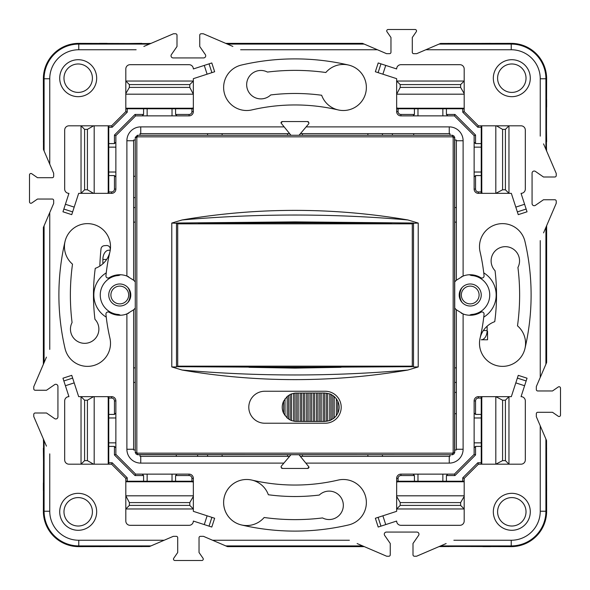 <?xml version="1.0" encoding="UTF-8"?>
<svg xmlns="http://www.w3.org/2000/svg" width="590" height="590" viewBox="0 0 590 590"><rect width="100%" height="100%" fill="white"/><g stroke="black" fill="none" stroke-linecap="round" stroke-linejoin="round"><path stroke-width="0.89" d="M176.292 454.728L176.292 456.365M207.569 454.728L207.569 456.365L140.745 456.365A7.11 7.11 0 0 1 140.037 456.328L140.037 454.728L140.037 456.328M197.613 454.728L197.613 456.365M99.43 43.461L78.765 43.365A35.4 35.4 0 0 0 43.365 78.765L44.088 78.765L44.088 150.944L43.461 149.477L43.365 78.765A35.4 35.4 0 0 1 78.765 43.365L147.854 43.564M225.69 43.365L362.503 43.365L364.2 44.088L227.393 44.088L232.062 46.094M546.539 99.43L546.635 78.765A35.4 35.4 0 0 0 511.235 43.365L511.235 44.088L439.056 44.088L440.524 43.461L511.235 43.365A35.4 35.4 0 0 1 546.635 78.765L546.436 147.854M546.635 225.69L546.635 362.503L545.912 364.2L545.912 227.393L543.906 232.062M445.03 544.032L440.642 545.912L511.235 545.912A34.677 34.677 0 0 0 545.912 511.235L545.912 439.056L546.539 440.524L546.635 511.235A35.4 35.4 0 0 1 511.235 546.635L442.146 546.436M364.31 546.635L227.497 546.635L225.8 545.912L362.607 545.912L357.938 543.906M43.461 490.57L43.365 511.235A35.4 35.4 0 0 0 78.765 546.635L78.765 545.912L150.944 545.912L149.477 546.539L78.765 546.635A35.4 35.4 0 0 1 43.365 511.235L43.564 442.146M43.365 364.31L43.365 227.497L44.088 225.8L44.088 362.607L46.094 357.938M207.569 456.365L287.536 456.365L287.536 454.728M302.464 454.728L302.464 456.365L367.865 456.365L367.865 454.728M449.964 456.328L449.964 454.728L449.964 456.328A7.11 7.11 0 0 1 449.255 456.365L449.255 463.113L306.129 463.113M456.328 449.964L454.728 449.964L456.328 449.964A7.11 7.11 0 0 0 456.365 449.255L456.365 367.865L454.728 367.865M454.728 413.708L456.365 413.708M454.728 392.387L456.365 392.387M454.728 281.946A20.259 20.259 0 0 1 456.365 280.228L463.113 276.031A20.259 20.259 0 0 1 480.828 277.735A2.131 2.131 0 0 0 484.058 275.7A190.046 190.046 0 0 0 480.09 251.886A23.032 23.032 0 0 1 497.296 224.23A23.032 23.032 0 0 1 524.952 241.435A236.103 236.103 0 0 1 524.952 348.565A23.032 23.032 0 0 1 497.296 365.771A23.032 23.032 0 0 1 480.09 338.114A190.046 190.046 0 0 0 484.058 314.3A2.131 2.131 0 0 0 480.828 312.265A20.259 20.259 0 0 1 463.113 313.969L456.365 309.772A20.259 20.259 0 0 1 454.728 308.054M456.328 140.037L454.728 140.037L456.328 140.037A7.11 7.11 0 0 1 456.365 140.745L456.365 280.228M449.964 133.672L449.964 135.272L449.964 133.672A7.11 7.11 0 0 0 449.255 133.635L367.865 133.635L367.865 135.272M413.708 135.272L413.708 133.635M392.387 135.272L392.387 133.635M300.413 133.635L302.464 133.635L302.464 135.272M287.536 135.272L287.536 133.635L222.135 133.635L222.135 135.272M140.037 133.672L140.037 135.272L140.037 133.672A7.11 7.11 0 0 1 140.745 133.635L140.745 126.887A13.865 13.865 0 0 0 126.887 140.745L126.887 276.031A20.259 20.259 0 0 0 109.172 277.735A2.131 2.131 0 0 1 105.942 275.7A190.046 190.046 0 0 1 109.91 251.886A23.032 23.032 0 0 0 87.482 223.632A23.032 23.032 0 0 0 65.047 241.435A236.103 236.103 0 0 0 65.047 348.565A23.032 23.032 0 0 0 92.704 365.771A23.032 23.032 0 0 0 109.91 338.114A190.046 190.046 0 0 1 105.942 314.3A2.131 2.131 0 0 1 109.172 312.265A20.259 20.259 0 0 0 126.887 313.969L126.887 449.255A13.865 13.865 0 0 0 140.745 463.113L283.871 463.113M133.672 140.037L135.272 140.037L133.672 140.037A7.11 7.11 0 0 0 133.635 140.745L133.635 222.135L135.272 222.135M135.272 176.292L133.635 176.292M135.272 197.613L133.635 197.613M126.887 276.031L133.635 280.228A20.259 20.259 0 0 1 135.272 281.946M135.272 308.054A20.259 20.259 0 0 1 133.635 309.772L133.635 367.865L135.272 367.865M133.672 449.964L135.272 449.964L133.672 449.964A7.11 7.11 0 0 1 133.635 449.255L133.635 367.865M287.536 456.365L289.587 456.365M222.135 456.365L222.135 454.728M300.413 456.365L302.464 456.365M382.431 454.728L382.431 456.365L449.255 456.365M382.431 456.365L367.865 456.365M463.113 276.031L463.113 140.745A13.865 13.865 0 0 0 449.255 126.887L306.129 126.887M449.255 463.113A13.865 13.865 0 0 0 463.113 449.255L463.113 313.969M299.034 454.728L308.998 467.022A1.423 1.423 0 0 1 307.574 468.445L282.426 468.445A1.423 1.423 0 0 1 281.533 468.128M283.871 126.887L140.745 126.887M290.966 135.272L281.002 122.978A1.423 1.423 0 0 1 282.426 121.555L307.574 121.555A1.423 1.423 0 0 1 308.467 121.872M338.114 109.91A190.046 190.046 0 0 0 251.886 109.91A23.032 23.032 0 0 1 224.23 92.704A23.032 23.032 0 0 1 241.435 65.047A236.103 236.103 0 0 1 348.565 65.047A23.032 23.032 0 0 1 365.771 92.704A23.032 23.032 0 0 1 338.114 109.91M241.435 524.952A23.032 23.032 0 0 1 246.664 479.486A23.032 23.032 0 0 1 251.886 480.09A190.046 190.046 0 0 0 338.114 480.09A23.032 23.032 0 0 1 365.771 497.296A23.032 23.032 0 0 1 348.565 524.952A236.103 236.103 0 0 1 241.435 524.952M78.19 530.292A18.482 18.482 0 0 1 59.708 511.81A18.482 18.482 0 0 1 78.19 493.329A18.482 18.482 0 0 1 96.672 511.81A18.482 18.482 0 0 1 78.19 530.292M511.81 530.292A18.482 18.482 0 0 1 493.329 511.81A18.482 18.482 0 0 1 511.81 493.329A18.482 18.482 0 0 1 530.292 511.81A18.482 18.482 0 0 1 511.81 530.292M511.81 96.672A18.482 18.482 0 0 1 493.329 78.19A18.482 18.482 0 0 1 511.81 59.708A18.482 18.482 0 0 1 530.292 78.19A18.482 18.482 0 0 1 511.81 96.672M78.19 96.672A18.482 18.482 0 0 1 59.708 78.19A18.482 18.482 0 0 1 78.19 59.708A18.482 18.482 0 0 1 96.672 78.19A18.482 18.482 0 0 1 78.19 96.672M108.759 191.927L108.759 172.022L115.869 172.022L115.869 189.088L114.445 189.088A2.847 2.847 0 0 1 111.606 191.927L108.759 191.927L108.759 193.35L93.574 193.35L87.416 189.796L84.591 189.796L84.591 129.372L87.416 129.372L87.416 189.796M74.192 207.119L71.744 214.649L62.96 211.795L63.853 209.044L65.409 204.265L74.192 207.119L78.669 193.35L93.574 193.35M65.409 204.265L68.949 193.35A4.263 4.263 0 0 1 64.686 189.088L64.686 130.088A4.263 4.263 0 0 1 68.949 125.818L111.606 125.818L108.759 125.818L108.759 127.241L112.189 127.241L111.606 125.818L125.818 111.606L125.818 94.186L193.35 94.186L193.35 108.759L172.022 108.759L172.022 115.869L189.088 115.869A4.263 4.263 0 0 0 193.35 111.606L193.35 108.759M204.265 65.409L211.795 62.96L214.649 71.744L211.899 72.644L207.119 74.192L204.265 65.409L193.35 68.949A4.263 4.263 0 0 0 189.088 64.686L130.088 64.686A4.263 4.263 0 0 0 125.818 68.949L125.818 93.574L129.372 87.416L189.796 87.416L193.35 94.186M142.168 115.869L135.626 115.869L135.036 114.445L114.445 135.036L115.869 135.626L135.626 115.869L147.146 115.869L142.168 115.869L143.591 114.445L143.591 108.759L125.818 108.759M114.445 135.036L114.445 143.591L115.869 142.168L115.869 135.626L115.869 147.146L108.759 147.146L108.759 172.022M417.978 108.759L442.854 108.759L442.854 115.869L454.374 115.869L413 115.869L414.423 114.445L414.423 108.759L417.978 108.759L417.978 115.869L400.912 115.869L400.912 114.445A2.847 2.847 0 0 1 398.073 111.606L398.073 108.759L396.65 108.759L396.65 94.186L464.183 94.186L464.183 111.606L478.394 125.818L495.814 125.818L495.814 193.35L481.241 193.35L481.241 172.022L474.131 172.022L474.131 189.088A4.263 4.263 0 0 0 478.394 193.35L481.241 193.35M524.591 204.265L527.04 211.795L518.256 214.649L517.356 211.899L515.808 207.119L524.591 204.265L521.051 193.35A4.263 4.263 0 0 0 525.314 189.088L525.314 130.088A4.263 4.263 0 0 0 521.051 125.818L495.814 125.818M447.832 115.869L446.409 114.445L454.964 114.445L454.374 115.869L474.131 135.626L474.131 147.146L474.131 142.168L475.555 143.591L481.241 143.591L481.241 125.818L478.394 125.818L464.183 111.606L464.183 108.759L462.759 108.759L462.759 112.189L464.183 111.606M382.88 74.192L375.351 71.744L378.205 62.96L385.735 65.409L382.88 74.192L396.65 78.669L396.65 81.037L400.204 84.591L460.628 84.591L460.628 87.416L464.183 93.574L464.183 68.949A4.263 4.263 0 0 0 459.912 64.686L400.912 64.686A4.263 4.263 0 0 0 396.65 68.949L385.735 65.409M108.759 442.854L108.759 417.978L115.869 417.978L115.869 400.912L114.445 400.912L114.445 414.423L115.869 413L115.869 454.374L135.626 474.131L115.869 454.374L115.869 442.854L108.759 442.854L108.759 464.183L111.606 464.183L93.574 464.183L87.416 460.628L84.591 460.628L84.591 400.204L87.416 400.204L87.416 460.628M65.409 385.735L62.96 378.205L71.744 375.351L72.644 378.101L74.192 382.88L65.409 385.735L68.949 396.65A4.263 4.263 0 0 0 64.686 400.912L64.686 459.912A4.263 4.263 0 0 0 68.949 464.183L81.037 464.183L81.037 396.65L93.574 396.65L87.416 400.204M94.186 464.183L94.186 396.65L108.759 396.65L108.759 417.978M135.626 474.131L142.168 474.131L143.591 475.555L135.036 475.555L135.626 474.131L147.146 474.131L147.146 481.241L175.577 481.241L175.577 475.555L177 474.131L172.022 474.131L189.088 474.131L177 474.131M193.35 481.241L193.35 478.394A4.263 4.263 0 0 0 189.088 474.131L189.088 475.555A2.847 2.847 0 0 1 191.927 478.394L191.927 481.241L193.35 481.241L193.35 495.814L125.818 495.814L125.818 478.394L125.818 481.241L127.241 481.241L127.241 477.812L125.818 478.394L111.606 464.183L112.189 462.759L108.759 462.759M207.119 515.808L214.649 518.256L211.795 527.04L209.044 526.147L204.265 524.591L207.119 515.808L193.35 511.331L193.35 495.814M481.241 398.073L481.241 417.978L474.131 417.978L474.131 400.912L475.555 400.912A2.847 2.847 0 0 1 478.394 398.073L481.241 398.073L481.241 396.65L495.814 396.65L495.814 464.183L481.241 464.183L481.241 462.759L477.812 462.759L478.394 464.183L464.183 478.394L478.394 464.183L481.241 464.183M515.808 382.88L518.256 375.351L527.04 378.205L524.591 385.735L515.808 382.88L511.331 396.65L508.964 396.65L508.964 464.183L521.051 464.183A4.263 4.263 0 0 0 525.314 459.912L525.314 400.912A4.263 4.263 0 0 0 521.051 396.65L524.591 385.735M398.073 481.241L398.073 478.394A2.847 2.847 0 0 1 400.912 475.555L414.423 475.555L413 474.131L454.374 474.131L454.964 475.555L475.555 454.964L474.131 454.374L454.374 474.131L442.854 474.131L442.854 481.241L464.183 481.241L464.183 508.964L396.65 508.964L396.65 481.241L417.978 481.241L417.978 474.131L400.912 474.131A4.263 4.263 0 0 0 396.65 478.394L396.65 481.241M385.735 524.591L378.205 527.04L375.351 518.256L378.101 517.356L382.88 515.808L385.735 524.591L396.65 521.051A4.263 4.263 0 0 0 400.912 525.314L459.912 525.314A4.263 4.263 0 0 0 464.183 521.051L464.183 508.964L460.628 505.409L460.628 502.584L464.183 496.426M481.241 396.65L478.394 396.65A4.263 4.263 0 0 0 474.131 400.912L474.131 454.374L474.131 442.854L481.241 442.854L481.241 417.978M44.088 150.944L53.668 173.298L53.668 176.292A1.423 1.423 0 0 1 52.245 177.708L37.495 177.708L31.727 173.726A1.423 1.423 0 0 0 29.5 174.891L29.5 201.854A1.423 1.423 0 0 0 31.727 203.026L37.495 199.037L52.245 199.037A1.423 1.423 0 0 1 53.668 200.46L53.668 203.447L44.088 225.8M46.44 357.127L33.763 386.701L33.763 388.832A1.423 1.423 0 0 0 35.186 390.255L46.514 390.255L54.59 384.665A2.131 2.131 0 0 1 57.931 386.413L57.931 416.835A2.131 2.131 0 0 1 54.59 418.59L46.514 413L35.186 413A1.423 1.423 0 0 0 33.763 414.423L33.763 416.555L46.44 446.128M150.944 545.912L173.298 536.332L176.292 536.332A1.423 1.423 0 0 1 177.708 537.755L177.708 552.505L173.726 558.273A1.423 1.423 0 0 0 174.891 560.5L201.854 560.5A1.423 1.423 0 0 0 203.026 558.273L199.037 552.505L199.037 537.755A1.423 1.423 0 0 1 200.46 536.332L203.447 536.332L225.8 545.912M357.127 543.56L386.701 556.237L388.832 556.237A1.423 1.423 0 0 0 390.255 554.814L390.255 543.486L384.665 535.41A2.131 2.131 0 0 1 386.413 532.069L416.835 532.069A2.131 2.131 0 0 1 418.59 535.41L413 543.486L413 554.814A1.423 1.423 0 0 0 414.423 556.237L416.555 556.237L446.128 543.56M545.912 439.056L536.332 416.702L536.332 413.708A1.423 1.423 0 0 1 537.755 412.292L552.505 412.292L558.273 416.275A1.423 1.423 0 0 0 560.5 415.109L560.5 388.146A1.423 1.423 0 0 0 558.273 386.974L552.505 390.964L537.755 390.964A1.423 1.423 0 0 1 536.332 389.54L536.332 386.553L545.912 364.2M543.56 232.873L556.237 203.299L556.237 201.168A1.423 1.423 0 0 0 554.814 199.744L543.486 199.744L535.41 205.335A2.131 2.131 0 0 1 532.069 203.587L532.069 173.165A2.131 2.131 0 0 1 535.41 171.41L543.486 177L554.814 177A1.423 1.423 0 0 0 556.237 175.577L556.237 173.445L543.56 143.872M439.056 44.088L416.702 53.668L413.708 53.668A1.423 1.423 0 0 1 412.292 52.245L412.292 37.495L416.275 31.727A1.423 1.423 0 0 0 415.109 29.5L388.146 29.5A1.423 1.423 0 0 0 386.974 31.727L390.964 37.495L390.964 52.245A1.423 1.423 0 0 1 389.54 53.668L386.553 53.668L364.2 44.088M232.873 46.44L203.299 33.763L201.168 33.763A1.423 1.423 0 0 0 199.744 35.186L199.744 46.514L205.335 54.59A2.131 2.131 0 0 1 203.587 57.931L173.165 57.931A2.131 2.131 0 0 1 171.41 54.59L177 46.514L177 35.186A1.423 1.423 0 0 0 175.577 33.763L173.445 33.763L143.872 46.44M144.97 45.968L149.359 44.088L78.765 44.088L78.765 43.365M141.74 43.365L107.056 43.734M150.974 43.395L141.74 43.734M396.65 94.186L400.204 87.416L460.628 87.416M464.183 94.186L464.183 93.574M125.818 94.186L125.818 93.574M396.65 93.574L396.65 81.037L464.183 81.037L460.628 84.591M129.372 502.584L189.796 502.584L189.796 505.409L129.372 505.409L129.372 502.584L125.818 495.814M189.796 502.584L193.35 496.426M396.65 495.814L464.183 495.814M460.628 505.409L400.204 505.409L400.204 502.584L396.65 496.426M400.204 502.584L460.628 502.584M207.119 74.192L193.35 78.669L193.35 93.574M125.818 496.426L125.818 521.051A4.263 4.263 0 0 0 130.088 525.314L189.088 525.314A4.263 4.263 0 0 0 193.35 521.051L204.265 524.591M129.372 505.409L125.818 508.964L193.35 508.964L189.796 505.409M129.372 87.416L129.372 84.591L125.818 81.037L193.35 81.037L189.796 84.591L189.796 87.416M189.796 84.591L129.372 84.591M400.204 87.416L400.204 84.591M502.584 189.796L502.584 129.372L505.409 129.372L505.409 189.796L502.584 189.796L495.814 193.35M502.584 460.628L502.584 400.204L505.409 400.204L505.409 460.628L502.584 460.628L495.814 464.183M382.88 515.808L396.65 511.331L396.65 508.964L400.204 505.409M442.854 481.241L417.978 481.241M413 474.131L400.912 474.131A4.263 4.263 0 0 0 396.65 478.394L398.073 478.394M474.131 447.832L475.555 446.409L481.241 446.409L481.241 462.759M447.832 474.131L446.409 475.555L446.409 481.241M481.241 446.409L481.241 442.854M502.584 129.372L496.426 125.818M502.584 400.204L495.814 396.65M515.808 207.119L511.331 193.35L508.964 193.35L508.964 125.818L505.409 129.372M84.591 129.372L81.037 125.818L81.037 193.35L84.591 189.796M74.192 382.88L78.669 396.65L81.037 396.65L84.591 400.204M505.409 189.796L508.964 193.35L496.426 193.35M93.574 125.818L87.416 129.372M94.186 125.818L94.186 193.35M94.186 396.65L93.574 396.65M114.445 143.591L108.759 143.591L108.759 147.146M108.759 143.591L108.759 127.241M191.927 108.759L191.927 111.606A2.847 2.847 0 0 1 189.088 114.445L175.577 114.445L177 115.869L147.146 115.869L147.146 108.759L143.591 108.759M147.146 108.759L172.022 108.759M177 115.869L189.088 115.869A4.263 4.263 0 0 0 193.35 111.606L191.927 111.606M127.241 108.759L127.241 112.189L125.818 111.606M175.577 114.445L175.577 108.759M115.869 142.168L115.869 189.088A4.263 4.263 0 0 1 111.606 193.35L108.759 193.35M108.759 175.577L114.445 175.577L115.869 177M45.968 445.03L44.088 440.642L44.088 511.235L43.365 511.235M43.365 448.26L43.734 482.945M43.395 439.026L43.734 448.26M115.869 413L115.869 400.912A4.263 4.263 0 0 0 111.606 396.65L108.759 396.65M114.445 414.423L108.759 414.423M115.869 447.832L114.445 446.409L108.759 446.409M115.869 454.374L114.445 454.964L114.445 446.409M143.591 475.555L143.591 481.241L127.241 481.241M142.168 474.131L172.022 474.131L172.022 481.241M191.927 481.241L175.577 481.241M143.591 481.241L147.146 481.241M439.026 546.606L482.945 546.266M544.032 144.97L545.912 149.359L545.912 78.765L546.635 78.765M546.635 141.74L546.266 107.056M546.606 150.974L546.266 141.74M481.241 191.927L478.394 191.927A2.847 2.847 0 0 1 475.555 189.088L475.555 175.577L474.131 177L474.131 147.146L481.241 147.146L481.241 143.591M481.241 147.146L481.241 172.022M474.131 177L474.131 189.088A4.263 4.263 0 0 0 478.394 193.35L478.394 191.927M454.964 114.445L475.555 135.036L474.131 135.626L474.131 142.168M396.65 108.759L396.65 111.606A4.263 4.263 0 0 0 400.912 115.869L413 115.869M398.073 108.759L414.423 108.759M446.409 114.445L446.409 108.759L442.854 108.759M446.409 108.759L462.759 108.759M481.241 127.241L477.812 127.241L478.394 125.818M475.555 175.577L481.241 175.577M496.426 396.65L508.964 396.65L505.409 400.204M496.426 464.183L508.964 464.183L505.409 460.628M84.591 460.628L81.037 464.183L93.574 464.183M464.183 481.241L464.183 478.394L462.759 477.812L462.759 481.241M481.241 414.423L475.555 414.423L474.131 413M414.423 475.555L414.423 481.241M302.464 133.635L367.865 133.635M464.124 275.678L461.336 276.791M456.365 222.135L454.728 222.135M454.728 207.569L456.365 207.569M461.336 313.209L463.969 314.271M454.728 382.431L456.365 382.431M456.365 309.772L456.365 367.865M128.664 313.209L125.109 314.544M135.272 207.569L133.635 207.569M133.635 280.228L133.635 222.135M207.569 135.272L207.569 133.635L140.745 133.635M207.569 133.635L222.135 133.635M289.587 133.635L287.536 133.635M281.002 122.978L282.426 121.555M307.574 121.555L308.998 122.978L308.659 123.893L299.034 135.272M127.204 276.149L128.664 276.791M135.272 382.431L133.635 382.431M126.887 313.969L133.635 309.772M382.431 135.272L382.431 133.635M282.426 468.445L281.002 467.022L281.342 466.107L290.966 454.728M308.998 467.022L307.574 468.445M92.409 511.81A14.219 14.219 0 0 1 78.19 526.022A14.219 14.219 0 0 1 63.978 511.81A14.219 14.219 0 0 1 78.19 497.591A14.219 14.219 0 0 1 92.409 511.81M526.022 511.81A14.219 14.219 0 0 1 511.81 526.022A14.219 14.219 0 0 1 497.591 511.81A14.219 14.219 0 0 1 511.81 497.591A14.219 14.219 0 0 1 526.022 511.81M526.022 78.19A14.219 14.219 0 0 1 511.81 92.409A14.219 14.219 0 0 1 497.591 78.19A14.219 14.219 0 0 1 511.81 63.978A14.219 14.219 0 0 1 526.022 78.19M92.409 78.19A14.219 14.219 0 0 1 78.19 92.409A14.219 14.219 0 0 1 63.978 78.19A14.219 14.219 0 0 1 78.19 63.978A14.219 14.219 0 0 1 92.409 78.19M177.354 366.685L295 367.356L412.646 366.685M391.502 366.685C320.805 367.305 269.099 367.305 198.498 366.685M248.973 367.305L295 368.116L341.027 367.305M171.779 366.936L176.484 366.973L176.476 223.027L295 221.884L413.516 223.027L413.516 366.973L418.222 366.936L407.889 370.041C332.627 376.604 257.373 376.604 182.111 370.041L171.779 366.936L171.779 223.064L182.111 219.959C257.373 213.396 332.627 213.396 407.889 219.959L418.222 223.064L412.646 223.315M418.222 366.936L418.222 223.064M171.779 223.064L177.354 223.315M341.027 222.696L248.973 222.696M198.498 223.315C269.099 222.696 320.805 222.696 391.502 223.315M264.792 423.229A15.996 15.996 0 0 1 248.796 407.24A15.996 15.996 0 0 1 264.792 391.244L325.208 391.244A15.996 15.996 0 0 1 341.204 407.24A15.996 15.996 0 0 1 325.208 423.229L264.792 423.229M407.889 370.041A669.628 669.628 0 0 1 182.111 370.041M182.111 219.959A669.628 669.628 0 0 1 407.889 219.959M137.536 136.828L136.828 137.536L135.405 137.536L137.536 135.405L137.536 136.828L452.464 136.828L452.464 135.405L453.968 136.032L454.595 137.536L454.595 452.464L453.968 453.968L452.464 454.595L452.464 453.172L453.172 452.464L454.728 452.596L452.596 454.728L137.536 454.595L136.032 453.968L135.405 452.464L136.828 452.464L136.828 137.536M452.596 135.272L137.404 135.272L452.596 135.272L454.728 137.404L453.172 137.536L453.172 452.464M135.272 137.404L135.272 452.596L135.272 137.404L137.404 135.272M136.828 452.464L137.536 453.172L137.404 454.728L135.272 452.596M137.404 454.728L452.596 454.728M454.728 452.596L454.728 137.404M331.189 419.984L331.189 394.489L329.781 393.884L329.781 420.589L334.198 417.993L334.198 396.48L336.337 398.796L336.337 415.677L337.745 413.332L337.745 401.141L336.337 398.796M331.189 394.489L334.198 396.48M337.745 401.141C339.619 405.205 339.619 409.268 337.745 413.332M336.337 415.677L334.198 417.993M329.781 420.589L324.611 421.452L324.611 393.021L329.781 393.884M327.708 421.172L327.708 393.301M326.292 393.088L326.292 421.385M324.611 421.452L311.395 421.452L311.395 393.021L309.971 393.021L309.971 421.452L311.395 421.452M309.971 421.452L295.081 421.385L295.081 393.088L309.971 393.021M311.395 393.021L316.587 393.021L316.587 421.452M318.01 421.452L318.01 393.021L324.611 393.021M316.587 393.021L318.01 393.021M313.238 393.021L313.238 421.452M314.662 421.452L314.662 393.021M308.128 421.452L308.128 393.021M306.704 393.021L306.704 421.452M304.779 421.452L304.779 393.021M303.363 393.021L303.363 421.452M301.601 421.452L301.601 393.021M300.177 393.021L300.177 421.452M298.179 421.452L298.179 393.021M296.763 393.021L296.763 421.452M290.177 419.984L287.175 417.993L283.62 413.332C281.755 409.268 281.755 405.205 283.62 401.141L287.175 396.48L290.177 394.489L290.177 419.984L291.593 420.589L291.593 393.884L290.177 394.489M291.593 393.884L295.081 393.088M295.081 421.385L291.593 420.589M283.62 401.141L283.62 413.332M285.029 415.677L285.029 398.796M287.175 396.48L287.175 417.993M288.584 419.07L288.584 395.411M293.665 393.301L293.665 421.172M323.195 393.021L323.195 421.452M321.189 421.452L321.189 393.021M319.773 393.021L319.773 421.452M332.79 395.411L332.79 419.07M99.828 266.105A248.796 248.796 0 0 1 101.015 248.892A3.555 3.555 0 0 1 104.238 245.713L106.399 245.521A3.555 3.555 0 0 1 110.249 249.437A239.555 239.555 0 0 0 110.168 250.219L108.818 250.219A9.241 5.937 -90 0 0 102.874 259.46L106.628 259.46M102.874 263.789L102.874 259.46M127.831 287.485A11.018 8.437 90 0 1 127.831 302.515M412.447 366.161L177.553 366.161M177.553 223.839L412.447 223.839M177.708 223.986L177.708 366.014M412.292 366.014L412.292 223.986M461.365 294.211A8.887 8.887 0 0 1 471.004 286.15A8.887 8.887 0 0 1 479.065 295.789A8.887 8.887 0 0 1 469.426 303.85A8.887 8.887 0 0 1 461.365 294.211A8.887 8.887 0 0 1 471.004 286.15A8.887 8.887 0 0 1 479.065 295.789M487.104 331.256L487.547 331.256L487.547 339.781L481.182 339.781A9.241 5.937 90 0 0 487.126 330.54L487.126 326.211M462.169 302.515A11.018 8.437 -90 0 1 462.169 287.485M43.365 78.765L43.564 147.854M72.504 264.158A23.032 23.032 0 0 1 72.821 228.898A23.032 23.032 0 0 1 107.505 235.285A23.032 23.032 0 0 1 95.248 268.347A201.522 201.522 0 0 0 94.946 319.293A14.219 14.219 0 0 1 76.766 340.939A14.219 14.219 0 0 1 72.069 322.546A224.628 224.628 0 0 1 72.504 264.158M267.454 72.069A224.628 224.628 0 0 1 325.842 72.504A23.032 23.032 0 0 1 366.368 87.482A23.032 23.032 0 0 1 321.653 95.248A201.522 201.522 0 0 0 270.707 94.946A14.219 14.219 0 0 1 246.664 84.672A14.219 14.219 0 0 1 267.454 72.069M517.496 325.842A23.032 23.032 0 0 1 517.179 361.102A23.032 23.032 0 0 1 482.495 354.715A23.032 23.032 0 0 1 494.752 321.653A201.522 201.522 0 0 0 495.054 270.707A14.219 14.219 0 0 1 513.234 249.061A14.219 14.219 0 0 1 517.932 267.454A224.628 224.628 0 0 1 517.496 325.842M322.546 517.932A224.628 224.628 0 0 1 264.158 517.496A23.032 23.032 0 0 1 223.632 502.518A23.032 23.032 0 0 1 268.347 494.752A201.522 201.522 0 0 0 319.293 495.054A14.219 14.219 0 0 1 343.336 505.328A14.219 14.219 0 0 1 322.546 517.932M107.941 396.65A10.753 10.753 0 0 1 108.228 399.135L108.228 464.183M78.765 546.635L99.43 546.532M125.818 481.772L190.865 481.772A10.753 10.753 0 0 1 193.35 482.06M228.891 546.635L361.11 546.635M396.65 482.06A10.753 10.753 0 0 1 399.135 481.772L464.183 481.772M453.865 540.248L511.235 540.248L511.235 546.635L490.57 546.539M511.235 546.635A35.4 35.4 0 0 0 546.635 511.235L546.532 490.57M482.06 396.65A10.753 10.753 0 0 0 481.772 399.135L481.772 464.183M546.635 361.11L546.635 228.891M482.06 193.35A10.753 10.753 0 0 1 481.772 190.865L481.772 125.818M511.235 43.365L490.57 43.468M464.183 108.228L399.135 108.228A10.753 10.753 0 0 1 396.65 107.941M361.11 43.365L228.891 43.365M193.35 107.941A10.753 10.753 0 0 1 190.865 108.228L125.818 108.228M107.941 193.35A10.753 10.753 0 0 0 108.228 190.865L108.228 125.818M43.365 228.891L43.365 361.11M117.24 315.097L117.292 314.389A6.394 6.394 0 0 1 120.485 315.244M120.485 274.756A6.394 6.394 0 0 1 117.292 275.611A19.551 19.551 0 0 0 117.292 314.389M117.292 275.611L117.248 274.903M119.777 306.018A11.018 11.018 0 0 1 108.759 295A11.018 11.018 0 0 1 119.777 283.982A11.018 11.018 0 0 1 130.796 295A11.018 11.018 0 0 1 119.777 306.018M470.223 306.018A11.018 11.018 0 0 1 459.204 295A11.018 11.018 0 0 1 470.223 283.982A11.018 11.018 0 0 1 481.241 295A11.018 11.018 0 0 1 470.223 306.018M469.515 315.244A6.394 6.394 0 0 1 472.708 314.389A19.551 19.551 0 0 0 472.708 275.611A6.394 6.394 0 0 1 469.515 274.756M472.76 274.903L472.708 275.611M472.708 314.389L472.752 315.097M43.365 490.57L43.365 482.945M147.854 546.436L99.43 546.635M490.57 546.635L482.945 546.635M546.436 442.146L546.635 490.57M546.635 99.43L546.635 107.056M442.146 43.564L490.57 43.365M99.43 43.365L107.056 43.365M128.635 294.211A8.887 8.887 0 0 1 120.574 303.85A8.887 8.887 0 0 1 110.935 295.789A8.887 8.887 0 0 1 118.996 286.15A8.887 8.887 0 0 1 128.635 294.211A8.887 8.887 0 0 1 120.574 303.85A8.887 8.887 0 0 1 110.935 295.789M140.745 463.113L140.745 456.365M136.135 49.752L78.765 49.752A29.006 29.006 0 0 0 49.752 78.765L49.752 164.168M49.752 349.391L49.752 212.584M164.168 540.248L78.765 540.248A29.006 29.006 0 0 1 49.752 511.235L49.752 453.865M349.391 540.248L212.584 540.248M511.235 540.248A29.006 29.006 0 0 0 540.248 511.235L540.248 425.832M540.248 240.609L540.248 377.416M425.832 49.752L511.235 49.752A29.006 29.006 0 0 1 540.248 78.765L540.248 136.135M240.609 49.752L377.416 49.752M78.765 49.752L78.765 44.088A34.677 34.677 0 0 0 44.088 78.765L49.752 78.765M380.956 63.853L378.101 72.644M211.899 72.644L209.044 63.853M378.101 517.356L380.956 526.147M209.044 526.147L211.899 517.356M475.555 454.964L475.555 446.409M446.409 475.555L454.964 475.555M462.759 477.812L477.812 462.759M143.591 114.445L135.036 114.445M127.241 112.189L112.189 127.241M189.088 114.445L189.088 115.869M114.445 175.577L114.445 189.088M111.606 191.927L111.606 193.35M115.869 400.912A4.263 4.263 0 0 0 111.606 396.65L111.606 398.073A2.847 2.847 0 0 1 114.445 400.912M108.759 398.073L111.606 398.073M112.189 462.759L127.241 477.812M135.036 475.555L114.445 454.964M175.577 475.555L189.088 475.555M49.752 511.235L44.088 511.235A34.677 34.677 0 0 0 78.765 545.912L78.765 540.248M546.635 511.235L540.248 511.235M414.423 114.445L400.912 114.445M540.248 78.765L545.912 78.765A34.677 34.677 0 0 0 511.235 44.088L511.235 49.752M477.812 127.241L462.759 112.189M475.555 143.591L475.555 135.036M475.555 189.088L474.131 189.088M398.073 111.606L396.65 111.606M191.927 478.394L193.35 478.394M517.356 211.899L526.147 209.044M63.853 209.044L72.644 211.899M72.644 378.101L63.853 380.956M526.147 380.956L517.356 378.101M475.555 414.423L475.555 400.912M478.394 398.073L478.394 396.65M400.912 475.555L400.912 474.131M449.255 126.887L449.255 133.635M456.365 140.745L463.113 140.745M463.113 449.255L456.365 449.255M126.887 140.745L133.635 140.745M133.635 449.255L126.887 449.255M453.172 137.536L452.464 136.828M452.464 453.172L137.536 453.172M487.126 330.54L483.372 330.54M43.734 141.74L43.365 141.74M43.365 107.056L43.734 107.056M106.252 317.14A25.945 25.945 0 0 1 106.252 272.86M483.748 272.86A25.945 25.945 0 0 1 483.748 317.14M107.056 546.635L107.056 546.266M141.74 546.266L141.74 546.635M448.26 546.635L448.26 546.266M546.635 482.945L546.266 482.945M546.266 448.26L546.635 448.26M448.26 43.734L448.26 43.365M482.945 43.365L482.945 43.734"/></g></svg>
